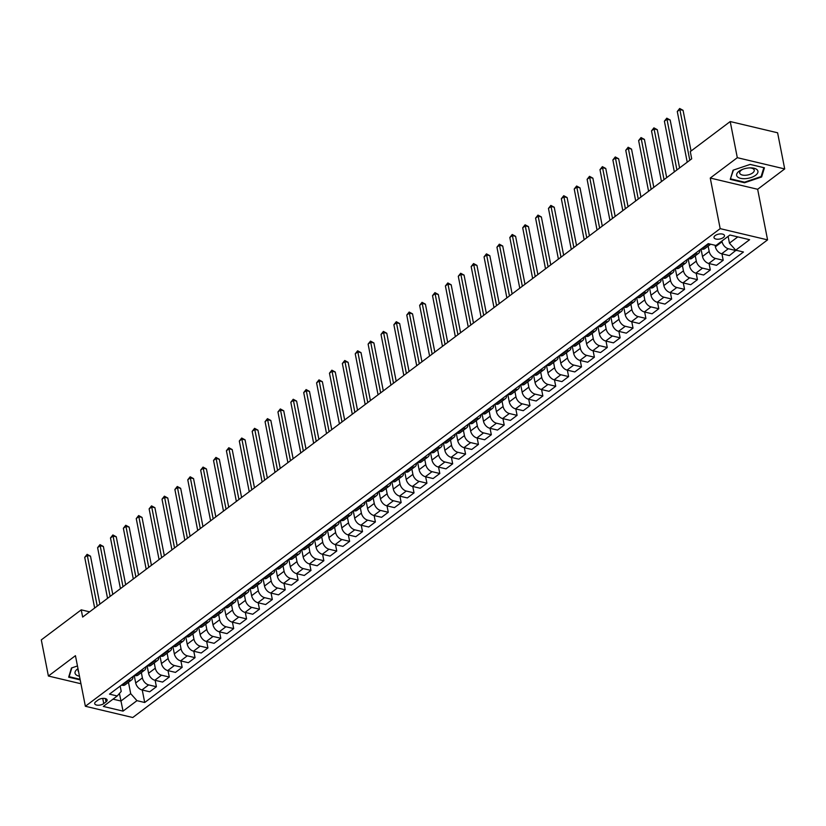 <?xml version="1.0" encoding="UTF-8"?>
<svg xmlns="http://www.w3.org/2000/svg" width="826" height="826" viewBox="0 0 826 826"><rect width="100%" height="100%" fill="white"/><g stroke="black" fill="none" stroke-linecap="round" stroke-linejoin="round"><path stroke-width="1.24" d="M715.14 235.596A5.338 2.509 168.9 0 0 714.005 237.599A5.338 2.509 168.9 0 0 717.722 239.23A5.338 2.509 168.9 0 0 723.339 237.537A5.338 2.509 168.9 0 0 724.474 235.544A5.338 2.509 168.9 0 0 720.757 233.903A5.338 2.509 168.9 0 0 715.14 235.596M784.7 168.927L737.308 157.683L710.257 178.044L757.648 189.278L784.7 168.927L777.607 132.79L730.215 121.546L690.288 151.592L691.703 158.819L82.652 617.074L81.237 609.846L41.3 639.892L48.393 676.029L80.948 683.752M757.648 189.278L767.571 239.87L132.759 717.515L85.367 706.271L720.179 228.637L767.571 239.87M103.746 703.597L106.017 701.883A5.173 2.426 168.9 0 0 107.122 699.952A5.173 2.426 168.9 0 0 103.518 698.362A5.173 2.426 168.9 0 0 98.077 700.004L95.806 701.708A5.173 2.426 168.9 0 0 94.701 703.649A5.173 2.426 168.9 0 0 98.304 705.228A5.173 2.426 168.9 0 0 103.746 703.597L102.734 698.404M113.017 699.157L120.916 701.026L130.704 693.664L136.961 700.665L144.705 702.503L743.452 252.002L735.708 250.164L729.451 243.164L737.794 236.886M136.961 700.665L123.043 711.124L103.322 706.447L117.23 695.977L121.226 691.414L120.183 686.096M735.708 250.164L749.616 239.695L729.895 235.018L715.977 245.487L708.233 243.649L109.486 694.139L117.23 695.977M737.308 157.683L730.215 121.546M710.257 178.044L720.179 228.637M85.367 706.271L75.445 655.679L48.393 676.029M89.611 611.839L81.237 609.846M119.429 693.468L123.043 711.124M128.464 682.276L130.704 693.664M134.235 675.523L135.691 682.937A6.67 4.233 53 0 0 141.948 689.937L149.702 691.775L156.403 686.736L155.143 680.314M141.349 672.581L142.392 677.898A6.67 4.233 53 0 0 148.649 684.899L156.403 686.736M147.121 665.828L148.577 673.252A6.67 4.233 53 0 0 154.834 680.242L162.588 682.08L169.278 677.041L168.019 670.629M154.235 662.896L155.278 668.203A6.67 4.233 53 0 0 161.535 675.203L169.278 677.041M160.007 656.133L161.462 663.557A6.67 4.233 53 0 0 167.719 670.557L175.463 672.395L182.164 667.346L180.904 660.934M167.11 653.201L168.153 658.518A6.67 4.233 53 0 0 174.41 665.508L182.164 667.346M172.882 646.438L174.338 653.862A6.67 4.233 53 0 0 180.595 660.862L188.349 662.7L195.05 657.661L193.79 651.239M179.996 643.506L181.039 648.823A6.67 4.233 53 0 0 187.296 655.823L195.05 657.661M185.767 636.753L187.223 644.166A6.67 4.233 53 0 0 193.48 651.167L201.224 653.005L207.925 647.966L206.665 641.544M192.881 633.821L193.924 639.128A6.67 4.233 53 0 0 200.181 646.128L207.925 647.966M198.643 627.058L200.099 634.482A6.67 4.233 53 0 0 206.366 641.472L214.11 643.309L220.81 638.271L219.551 631.859M205.757 624.126L206.799 629.443A6.67 4.233 53 0 0 213.056 636.433L220.81 638.271M211.528 617.363L212.984 624.786A6.67 4.233 53 0 0 219.241 631.787L226.995 633.625L233.686 628.586L232.436 622.164M218.642 614.43L219.685 619.748A6.67 4.233 53 0 0 225.942 626.748L233.686 628.586M224.414 607.678L225.87 615.091A6.67 4.233 53 0 0 232.127 622.092L239.87 623.929L246.571 618.891L245.312 612.469M231.528 604.735L232.571 610.053A6.67 4.233 53 0 0 238.828 617.053L246.571 618.891M237.289 597.983L238.745 605.396A6.67 4.233 53 0 0 245.002 612.396L252.756 614.234L259.457 609.196L258.197 602.784M244.403 595.05L245.446 600.357A6.67 4.233 53 0 0 251.703 607.358L259.457 609.196M250.175 588.288L251.631 595.711A6.67 4.233 53 0 0 257.888 602.701L265.642 604.539L272.332 599.5L271.073 593.089M257.289 585.355L258.332 590.673A6.67 4.233 53 0 0 264.588 597.663L272.332 599.5M263.06 578.592L264.516 586.016A6.67 4.233 53 0 0 270.773 593.016L278.517 594.854L285.218 589.816L283.958 583.393M270.164 575.66L271.207 580.977A6.67 4.233 53 0 0 277.464 587.978L285.218 589.816M275.936 568.908L277.391 576.321A6.67 4.233 53 0 0 283.648 583.321L291.402 585.159L298.103 580.12L296.844 573.698M283.05 565.965L284.092 571.282A6.67 4.233 53 0 0 290.349 578.283L298.103 580.12M288.821 559.212L290.277 566.636A6.67 4.233 53 0 0 296.534 573.626L304.278 575.464L310.979 570.425L309.719 564.013M295.935 556.28L296.978 561.587A6.67 4.233 53 0 0 303.235 568.587L310.979 570.425M301.707 549.517L303.163 556.941A6.67 4.233 53 0 0 309.42 563.941L317.163 565.779L323.864 560.73L322.605 554.318M308.81 546.585L309.853 551.902A6.67 4.233 53 0 0 316.11 558.892L323.864 560.73M314.582 539.832L316.038 547.246A6.67 4.233 53 0 0 322.295 554.246L330.049 556.084L336.75 551.045L335.49 544.623M321.696 536.89L322.739 542.207A6.67 4.233 53 0 0 328.996 549.207L336.75 551.045M327.468 530.137L328.924 537.55A6.67 4.233 53 0 0 335.18 544.551L342.924 546.389L349.625 541.35L348.365 534.928M334.582 527.205L335.624 532.512A6.67 4.233 53 0 0 341.881 539.512L349.625 541.35M340.343 520.442L341.799 527.866A6.67 4.233 53 0 0 348.066 534.856L355.81 536.693L362.511 531.655L361.251 525.243M347.457 517.51L348.5 522.827A6.67 4.233 53 0 0 354.757 529.817L362.511 531.655M353.229 510.747L354.684 518.17A6.67 4.233 53 0 0 360.941 525.171L368.695 527.009L375.386 521.97L374.126 515.548M360.342 507.814L361.385 513.132A6.67 4.233 53 0 0 367.642 520.132L375.386 521.97M366.114 501.062L367.57 508.475A6.67 4.233 53 0 0 373.827 515.476L381.571 517.313L388.272 512.275L387.012 505.853M373.218 498.119L374.261 503.437A6.67 4.233 53 0 0 380.528 510.437L388.272 512.275M378.989 491.367L380.445 498.79A6.67 4.233 53 0 0 386.702 505.78L394.456 507.618L401.157 502.58L399.898 496.168M386.103 488.434L387.146 493.741A6.67 4.233 53 0 0 393.403 500.742L401.157 502.58M391.875 481.672L393.331 489.095A6.67 4.233 53 0 0 399.588 496.096L407.342 497.933L414.032 492.885L412.773 486.473M398.989 478.739L400.032 484.057A6.67 4.233 53 0 0 406.289 491.047L414.032 492.885M404.761 471.976L406.216 479.4A6.67 4.233 53 0 0 412.473 486.4L420.217 488.238L426.918 483.2L425.658 476.778M411.864 469.044L412.907 474.361A6.67 4.233 53 0 0 419.164 481.362L426.918 483.2M417.636 462.292L419.092 469.705A6.67 4.233 53 0 0 425.349 476.705L433.103 478.543L439.804 473.505L438.544 467.082M424.75 459.359L425.793 464.666A6.67 4.233 53 0 0 432.05 471.667L439.804 473.505M430.522 452.596L431.977 460.02A6.67 4.233 53 0 0 438.234 467.01L445.978 468.848L452.679 463.809L451.419 457.397M437.635 449.664L438.678 454.981A6.67 4.233 53 0 0 444.935 461.971L452.679 463.809M443.407 442.901L444.853 450.325A6.67 4.233 53 0 0 451.12 457.325L458.864 459.163L465.565 454.124L464.305 447.702M450.511 439.969L451.554 445.286A6.67 4.233 53 0 0 457.81 452.276L465.565 454.124M456.282 433.216L457.738 440.63A6.67 4.233 53 0 0 463.995 447.63L471.749 449.468L478.44 444.429L477.191 438.007M463.396 430.274L464.439 435.591A6.67 4.233 53 0 0 470.696 442.591L478.44 444.429M469.168 423.521L470.624 430.935A6.67 4.233 53 0 0 476.881 437.935L484.625 439.773L491.325 434.734L490.066 428.322M476.282 420.589L477.325 425.896A6.67 4.233 53 0 0 483.582 432.896L491.325 434.734M482.043 413.826L483.499 421.25A6.67 4.233 53 0 0 489.756 428.24L497.51 430.078L504.211 425.039L502.951 418.627M489.157 410.894L490.2 416.211A6.67 4.233 53 0 0 496.457 423.201L504.211 425.039M494.929 404.131L496.385 411.555A6.67 4.233 53 0 0 502.642 418.555L510.396 420.393L517.086 415.354L515.827 408.932M502.043 401.199L503.086 406.516A6.67 4.233 53 0 0 509.343 413.516L517.086 415.354M507.814 394.446L509.27 401.859A6.67 4.233 53 0 0 515.527 408.86L523.271 410.698L529.972 405.659L528.712 399.237M514.918 391.503L515.961 396.821A6.67 4.233 53 0 0 522.228 403.821L529.972 405.659M520.69 384.751L522.146 392.174A6.67 4.233 53 0 0 528.403 399.165L536.157 401.002L542.858 395.964L541.598 389.552M527.804 381.819L528.846 387.126A6.67 4.233 53 0 0 535.103 394.126L542.858 395.964M533.575 375.056L535.031 382.479A6.67 4.233 53 0 0 541.288 389.48L549.042 391.317L555.733 386.269L554.473 379.857M540.689 372.123L541.732 377.441A6.67 4.233 53 0 0 547.989 384.431L555.733 386.269M546.461 365.36L547.917 372.784A6.67 4.233 53 0 0 554.174 379.784L561.917 381.622L568.618 376.584L567.359 370.162M553.565 362.428L554.607 367.746A6.67 4.233 53 0 0 560.864 374.746L568.618 376.584M559.336 355.676L560.792 363.089A6.67 4.233 53 0 0 567.049 370.089L574.803 371.927L581.504 366.889L580.244 360.466M566.45 352.743L567.493 358.05A6.67 4.233 53 0 0 573.75 365.051L581.504 366.889M572.222 345.98L573.678 353.404A6.67 4.233 53 0 0 579.935 360.394L587.678 362.232L594.379 357.193L593.12 350.782M579.336 343.048L580.379 348.365A6.67 4.233 53 0 0 586.636 355.356L594.379 357.193M585.097 336.285L586.553 343.709A6.67 4.233 53 0 0 592.82 350.709L600.564 352.547L607.265 347.509L606.005 341.086M592.211 333.353L593.254 338.67A6.67 4.233 53 0 0 599.511 345.671L607.265 347.509M597.983 326.6L599.439 334.014A6.67 4.233 53 0 0 605.695 341.014L613.45 342.852L620.14 337.813L618.891 331.391M605.097 323.658L606.139 328.975A6.67 4.233 53 0 0 612.396 335.975L620.14 337.813M610.868 316.905L612.324 324.329A6.67 4.233 53 0 0 618.581 331.319L626.325 333.157L633.026 328.118L631.766 321.706M617.982 313.973L619.025 319.28A6.67 4.233 53 0 0 625.282 326.28L633.026 328.118M623.744 307.21L625.199 314.634A6.67 4.233 53 0 0 631.456 321.634L639.21 323.472L645.911 318.423L644.652 312.011M630.857 304.278L631.9 309.595A6.67 4.233 53 0 0 638.157 316.585L645.911 318.423M636.629 297.515L638.085 304.939A6.67 4.233 53 0 0 644.342 311.939L652.096 313.777L658.787 308.738L657.527 302.316M643.743 294.583L644.786 299.9A6.67 4.233 53 0 0 651.043 306.9L658.787 308.738M649.515 287.83L650.971 295.243A6.67 4.233 53 0 0 657.228 302.244L664.971 304.082L671.672 299.043L670.413 292.621M656.618 284.898L657.661 290.205A6.67 4.233 53 0 0 663.918 297.205L671.672 299.043M662.39 278.135L663.846 285.559A6.67 4.233 53 0 0 670.103 292.549L677.857 294.386L684.558 289.348L683.298 282.936M669.504 275.203L670.547 280.52A6.67 4.233 53 0 0 676.804 287.51L684.558 289.348M675.276 268.44L676.731 275.863A6.67 4.233 53 0 0 682.988 282.864L690.732 284.702L697.433 279.663L696.173 273.241M682.39 265.507L683.432 270.825A6.67 4.233 53 0 0 689.689 277.815L697.433 279.663M688.161 258.755L689.617 266.168A6.67 4.233 53 0 0 695.874 273.169L703.618 275.006L710.319 269.968L709.059 263.546M695.265 255.812L696.308 261.13A6.67 4.233 53 0 0 702.565 268.13L710.319 269.968M701.037 249.06L702.492 256.473A6.67 4.233 53 0 0 708.749 263.473L716.503 265.311L723.204 260.273L721.945 253.85M708.15 246.127L709.193 251.434A6.67 4.233 53 0 0 715.45 258.435L723.204 260.273M715.079 245.27L715.378 246.788A6.67 4.233 53 0 0 721.635 253.778L729.379 255.616L736.018 250.237M721.934 241.006L722.079 241.75A6.67 4.233 53 0 0 728.336 248.74L736.08 250.577M728.109 236.36L729.451 243.164M121.515 685.095L122.227 685.26A6.67 4.233 53 0 0 125.108 684.806L131.799 679.767A6.67 4.233 53 0 0 133.017 676.432M144.705 702.503L142.258 690.009M128.216 680.046L128.928 680.221A6.67 4.233 53 0 0 131.799 679.767M134.401 675.4L135.113 675.565A6.67 4.233 53 0 0 137.983 675.121L144.684 670.072A6.67 4.233 53 0 0 145.903 666.747M141.101 670.361L141.804 670.526A6.67 4.233 53 0 0 144.684 670.072M147.286 665.704L147.988 665.87A6.67 4.233 53 0 0 150.869 665.426L157.57 660.387A6.67 4.233 53 0 0 158.788 657.052M153.977 660.666L154.689 660.831A6.67 4.233 53 0 0 157.57 660.387M160.161 656.009L160.874 656.185A6.67 4.233 53 0 0 163.754 655.73L170.445 650.692A6.67 4.233 53 0 0 171.663 647.357M166.862 650.971L167.575 651.146A6.67 4.233 53 0 0 170.445 650.692M173.047 646.324L173.759 646.49A6.67 4.233 53 0 0 176.63 646.035L183.331 640.997A6.67 4.233 53 0 0 184.549 637.662M179.748 641.286L180.45 641.451A6.67 4.233 53 0 0 183.331 640.997M185.933 636.629L186.635 636.794A6.67 4.233 53 0 0 189.515 636.35L196.216 631.312A6.67 4.233 53 0 0 197.435 627.977M192.623 631.591L193.336 631.756A6.67 4.233 53 0 0 196.216 631.312M198.808 626.934L199.52 627.099A6.67 4.233 53 0 0 202.391 626.655L209.092 621.617A6.67 4.233 53 0 0 210.31 618.282M205.509 621.895L206.221 622.061A6.67 4.233 53 0 0 209.092 621.617M211.693 617.239L212.396 617.414A6.67 4.233 53 0 0 215.276 616.96L221.977 611.921A6.67 4.233 53 0 0 223.196 608.586M218.394 612.2L219.096 612.376A6.67 4.233 53 0 0 221.977 611.921M224.569 607.554L225.281 607.719A6.67 4.233 53 0 0 228.162 607.265L234.863 602.226A6.67 4.233 53 0 0 236.081 598.891M231.27 602.515L231.982 602.681A6.67 4.233 53 0 0 234.863 602.226M237.454 597.859L238.167 598.024A6.67 4.233 53 0 0 241.037 597.58L247.738 592.541A6.67 4.233 53 0 0 248.956 589.206M244.155 592.82L244.857 592.985A6.67 4.233 53 0 0 247.738 592.541M250.34 588.164L251.042 588.339A6.67 4.233 53 0 0 253.923 587.885L260.624 582.846A6.67 4.233 53 0 0 261.842 579.511M257.031 583.125L257.743 583.29A6.67 4.233 53 0 0 260.624 582.846M263.215 578.479L263.928 578.644A6.67 4.233 53 0 0 266.808 578.19L273.499 573.151A6.67 4.233 53 0 0 274.717 569.816M269.916 573.43L270.629 573.605A6.67 4.233 53 0 0 273.499 573.151M276.101 568.784L276.813 568.949A6.67 4.233 53 0 0 279.684 568.505L286.385 563.456A6.67 4.233 53 0 0 287.603 560.131M282.802 563.745L283.504 563.91A6.67 4.233 53 0 0 286.385 563.456M288.986 559.088L289.689 559.254A6.67 4.233 53 0 0 292.569 558.81L299.27 553.771A6.67 4.233 53 0 0 300.488 550.436M295.677 554.05L296.389 554.215A6.67 4.233 53 0 0 299.27 553.771M301.862 549.393L302.574 549.569A6.67 4.233 53 0 0 305.455 549.114L312.145 544.076A6.67 4.233 53 0 0 313.364 540.741M308.563 544.355L309.275 544.53A6.67 4.233 53 0 0 312.145 544.076M314.747 539.708L315.449 539.874A6.67 4.233 53 0 0 318.33 539.419L325.031 534.381A6.67 4.233 53 0 0 326.249 531.046M321.448 534.67L322.15 534.835A6.67 4.233 53 0 0 325.031 534.381M327.623 530.013L328.335 530.178A6.67 4.233 53 0 0 331.216 529.734L337.917 524.696A6.67 4.233 53 0 0 339.135 521.361M334.324 524.975L335.036 525.14A6.67 4.233 53 0 0 337.917 524.696M340.508 520.318L341.221 520.494A6.67 4.233 53 0 0 344.091 520.039L350.792 515.001A6.67 4.233 53 0 0 352.01 511.666M347.209 515.279L347.922 515.445A6.67 4.233 53 0 0 350.792 515.001M353.394 510.633L354.096 510.798A6.67 4.233 53 0 0 356.977 510.344L363.677 505.305A6.67 4.233 53 0 0 364.896 501.971M360.095 505.584L360.797 505.76A6.67 4.233 53 0 0 363.677 505.305M366.269 500.938L366.981 501.103A6.67 4.233 53 0 0 369.862 500.659L376.553 495.61A6.67 4.233 53 0 0 377.781 492.286M372.97 495.899L373.682 496.065A6.67 4.233 53 0 0 376.553 495.61M379.155 491.243L379.867 491.408A6.67 4.233 53 0 0 382.737 490.964L389.438 485.925A6.67 4.233 53 0 0 390.657 482.59M385.856 486.204L386.558 486.369A6.67 4.233 53 0 0 389.438 485.925M392.04 481.548L392.742 481.723A6.67 4.233 53 0 0 395.623 481.269L402.324 476.23A6.67 4.233 53 0 0 403.542 472.895M398.731 476.509L399.443 476.685A6.67 4.233 53 0 0 402.324 476.23M404.916 471.863L405.628 472.028A6.67 4.233 53 0 0 408.509 471.574L415.199 466.535A6.67 4.233 53 0 0 416.418 463.2M411.616 466.824L412.329 466.989A6.67 4.233 53 0 0 415.199 466.535M417.801 462.168L418.514 462.333A6.67 4.233 53 0 0 421.384 461.889L428.085 456.85A6.67 4.233 53 0 0 429.303 453.515M424.502 457.129L425.204 457.294A6.67 4.233 53 0 0 428.085 456.85M430.687 452.472L431.389 452.638A6.67 4.233 53 0 0 434.269 452.194L440.97 447.155A6.67 4.233 53 0 0 442.189 443.82M437.377 447.434L438.09 447.599A6.67 4.233 53 0 0 440.97 447.155M443.562 442.777L444.274 442.953A6.67 4.233 53 0 0 447.155 442.499L453.846 437.46A6.67 4.233 53 0 0 455.064 434.125M450.263 437.739L450.975 437.914A6.67 4.233 53 0 0 453.846 437.46M456.448 433.092L457.15 433.258A6.67 4.233 53 0 0 460.03 432.803L466.731 427.765A6.67 4.233 53 0 0 467.95 424.43M463.149 428.054L463.851 428.219A6.67 4.233 53 0 0 466.731 427.765M469.323 423.397L470.035 423.562A6.67 4.233 53 0 0 472.916 423.118L479.617 418.08A6.67 4.233 53 0 0 480.835 414.745M476.024 418.359L476.736 418.524A6.67 4.233 53 0 0 479.617 418.08M482.208 413.702L482.921 413.878A6.67 4.233 53 0 0 485.791 413.423L492.492 408.385A6.67 4.233 53 0 0 493.711 405.05M488.909 408.663L489.611 408.829A6.67 4.233 53 0 0 492.492 408.385M495.094 404.017L495.796 404.182A6.67 4.233 53 0 0 498.677 403.728L505.378 398.69A6.67 4.233 53 0 0 506.596 395.355M501.785 398.968L502.497 399.144A6.67 4.233 53 0 0 505.378 398.69M507.969 394.322L508.682 394.487A6.67 4.233 53 0 0 511.562 394.043L518.253 388.994A6.67 4.233 53 0 0 519.471 385.67M514.67 389.283L515.383 389.449A6.67 4.233 53 0 0 518.253 388.994M520.855 384.627L521.567 384.792A6.67 4.233 53 0 0 524.438 384.348L531.139 379.31A6.67 4.233 53 0 0 532.357 375.975M527.556 379.588L528.258 379.753A6.67 4.233 53 0 0 531.139 379.31M533.741 374.932L534.443 375.107A6.67 4.233 53 0 0 537.323 374.653L544.024 369.614A6.67 4.233 53 0 0 545.243 366.279M540.431 369.893L541.144 370.069A6.67 4.233 53 0 0 544.024 369.614M546.616 365.247L547.328 365.412A6.67 4.233 53 0 0 550.209 364.958L556.9 359.919A6.67 4.233 53 0 0 558.118 356.584M553.317 360.208L554.029 360.373A6.67 4.233 53 0 0 556.9 359.919M559.501 355.552L560.214 355.717A6.67 4.233 53 0 0 563.084 355.273L569.785 350.234A6.67 4.233 53 0 0 571.003 346.899M566.202 350.513L566.904 350.678A6.67 4.233 53 0 0 569.785 350.234M572.387 345.857L573.089 346.032A6.67 4.233 53 0 0 575.97 345.578L582.671 340.539A6.67 4.233 53 0 0 583.889 337.204M579.078 340.818L579.79 340.983A6.67 4.233 53 0 0 582.671 340.539M585.262 336.172L585.975 336.337A6.67 4.233 53 0 0 588.845 335.883L595.546 330.844A6.67 4.233 53 0 0 596.764 327.509M591.963 331.123L592.676 331.298A6.67 4.233 53 0 0 595.546 330.844M598.148 326.476L598.85 326.642A6.67 4.233 53 0 0 601.731 326.198L608.432 321.149A6.67 4.233 53 0 0 609.65 317.824M604.849 321.438L605.551 321.603A6.67 4.233 53 0 0 608.432 321.149M611.023 316.781L611.736 316.947A6.67 4.233 53 0 0 614.616 316.503L621.317 311.464A6.67 4.233 53 0 0 622.536 308.129M617.724 311.743L618.437 311.908A6.67 4.233 53 0 0 621.317 311.464M623.909 307.086L624.621 307.262A6.67 4.233 53 0 0 627.492 306.807L634.192 301.769A6.67 4.233 53 0 0 635.411 298.434M630.61 302.048L631.312 302.223A6.67 4.233 53 0 0 634.192 301.769M636.794 297.401L637.496 297.566A6.67 4.233 53 0 0 640.377 297.112L647.078 292.074A6.67 4.233 53 0 0 648.296 288.739M643.485 292.363L644.197 292.528A6.67 4.233 53 0 0 647.078 292.074M649.67 287.706L650.382 287.871A6.67 4.233 53 0 0 653.263 287.427L659.953 282.378A6.67 4.233 53 0 0 661.172 279.054M656.371 282.668L657.083 282.833A6.67 4.233 53 0 0 659.953 282.378M662.555 278.011L663.268 278.176A6.67 4.233 53 0 0 666.138 277.732L672.839 272.694A6.67 4.233 53 0 0 674.057 269.359M669.256 272.972L669.958 273.138A6.67 4.233 53 0 0 672.839 272.694M675.441 268.316L676.143 268.491A6.67 4.233 53 0 0 679.024 268.037L685.725 262.998A6.67 4.233 53 0 0 686.943 259.663M682.131 263.277L682.844 263.453A6.67 4.233 53 0 0 685.725 262.998M688.316 258.631L689.029 258.796A6.67 4.233 53 0 0 691.909 258.342L698.6 253.303A6.67 4.233 53 0 0 699.818 249.968M695.017 253.592L695.729 253.758A6.67 4.233 53 0 0 698.6 253.303M701.202 248.936L701.904 249.101A6.67 4.233 53 0 0 704.784 248.657L710.67 244.228M707.903 243.897L708.605 244.062A6.67 4.233 53 0 0 710.288 244.135M77.458 665.962L71.47 667.997L68.661 677.165L80.194 679.901M750.163 164.405L733.075 170.197L730.267 179.366L744.546 182.752L761.624 176.971L764.432 167.792L750.163 164.405M761.376 175.731L761.624 176.971M744.422 182.143L744.546 182.752M99.894 604.095L90.499 556.166L87.298 555.402L97.241 606.098M84.717 557.343L87.112 554.339L87.298 555.402L84.717 557.343L94.66 608.039M87.112 554.339L90.499 556.166M112.78 594.41L103.374 546.471L100.173 545.718L110.116 596.403M97.602 547.648L99.998 544.644L100.173 545.718L97.602 547.648L107.545 598.344M99.998 544.644L103.374 546.471M125.666 584.715L116.259 536.776L113.059 536.022L123.002 586.718M110.477 537.963L112.873 534.949L113.059 536.022L110.477 537.963L120.431 588.649M112.873 534.949L116.259 536.776M138.541 575.02L129.145 527.091L125.934 526.327L135.887 577.023M123.363 528.268L125.758 525.264L125.934 526.327L123.363 528.268L133.306 578.964M125.758 525.264L129.145 527.091M151.426 565.325L142.02 517.396L138.82 516.632L148.763 567.328M136.249 518.573L138.644 515.569L138.82 516.632L136.249 518.573L146.192 569.269M138.644 515.569L142.02 517.396M77.995 668.668A10.841 5.09 168.9 0 0 79.472 676.236M78.191 669.721A7.424 3.48 168.9 0 0 78.067 670.805A7.424 3.48 168.9 0 0 78.594 671.765M80.07 679.292L69.136 676.7L71.841 667.873M69.002 676.04L69.136 676.7M755.614 175.267A10.841 5.09 168.9 0 0 750.545 167.874A10.841 5.09 168.9 0 0 742.233 169.506A10.841 5.09 168.9 0 0 738.971 171.312A10.841 5.09 168.9 0 0 740.592 178.333A10.841 5.09 168.9 0 0 755.614 175.267M742.935 169.237A7.424 3.48 168.9 0 0 741.263 170.228A7.424 3.48 168.9 0 0 739.673 173.006A7.424 3.48 168.9 0 0 744.845 175.288A7.424 3.48 168.9 0 0 752.662 172.933A7.424 3.48 168.9 0 0 754.241 170.156A7.424 3.48 168.9 0 0 749.791 167.895M730.618 178.24L733.447 170.073M750.101 164.426L763.843 167.678L761.118 176.568L744.567 182.185L730.742 178.901M164.312 555.64L154.906 507.701L151.705 506.947L161.648 557.643M149.124 508.878L151.519 505.873L151.705 506.947L149.124 508.878L159.067 559.574M151.519 505.873L154.906 507.701M177.187 545.945L167.781 498.016L164.581 497.252L174.534 547.948M162.01 499.193L164.405 496.178L164.581 497.252L162.01 499.193L171.953 549.889M164.405 496.178L167.781 498.016M190.073 536.25L180.667 488.321L177.466 487.557L187.409 538.253M174.885 489.498L177.28 486.493L177.466 487.557L174.885 489.498L184.838 540.194M177.28 486.493L180.667 488.321M202.959 526.565L193.552 478.626L190.352 477.872L200.295 528.557M187.77 479.803L190.166 476.798L190.352 477.872L187.77 479.803L197.713 530.498M190.166 476.798L193.552 478.626M215.834 516.87L206.428 468.931L203.227 468.177L213.18 518.873M200.656 470.118L203.051 467.103L203.227 468.177L200.656 470.118L210.599 520.803M203.051 467.103L206.428 468.931M228.719 507.174L219.313 459.246L216.113 458.482L226.056 509.177M213.531 460.423L215.927 457.408L216.113 458.482L213.531 460.423L223.485 511.118M215.927 457.408L219.313 459.246M241.595 497.479L232.199 449.55L228.988 448.786L238.941 499.482M226.417 450.728L228.812 447.723L228.988 448.786L226.417 450.728L236.36 501.423M228.812 447.723L232.199 449.55M254.48 487.794L245.074 439.855L241.873 439.102L251.816 489.787M239.303 441.032L241.698 438.028L241.873 439.102L239.303 441.032L249.245 491.728M241.698 438.028L245.074 439.855M267.366 478.099L257.96 430.16L254.759 429.406L264.702 480.102M252.178 431.348L254.573 428.333L254.759 429.406L252.178 431.348L262.131 482.033M254.573 428.333L257.96 430.16M280.241 468.404L270.845 420.475L267.634 419.711L277.588 470.407M265.063 421.652L267.459 418.648L267.634 419.711L265.063 421.652L275.006 472.348M267.459 418.648L270.845 420.475M293.127 458.709L283.721 410.78L280.52 410.016L290.463 460.712M277.939 411.957L280.334 408.953L280.52 410.016L277.939 411.957L287.892 462.653M280.334 408.953L283.721 410.78M306.012 449.024L296.606 401.085L293.406 400.331L303.349 451.027M290.824 402.262L293.22 399.257L293.406 400.331L290.824 402.262L300.767 452.958M293.22 399.257L296.606 401.085M318.888 439.329L309.482 391.4L306.281 390.636L316.234 441.332M303.71 392.577L306.105 389.562L306.281 390.636L303.71 392.577L313.653 443.273M306.105 389.562L309.482 391.4M331.773 429.634L322.367 381.705L319.166 380.941L329.109 431.637M316.585 382.882L318.981 379.877L319.166 380.941L316.585 382.882L326.538 433.578M318.981 379.877L322.367 381.705M344.649 419.949L335.253 372.01L332.052 371.256L341.995 421.941M329.471 373.187L331.866 370.182L332.052 371.256L329.471 373.187L339.414 423.883M331.866 370.182L335.253 372.01M357.534 410.254L348.128 362.315L344.927 361.561L354.87 412.257M342.356 363.502L344.752 360.487L344.927 361.561L342.356 363.502L352.299 414.187M344.752 360.487L348.128 362.315M370.42 400.558L361.014 352.63L357.813 351.866L367.756 402.561M355.232 353.807L357.627 350.802L357.813 351.866L355.232 353.807L365.185 404.503M357.627 350.802L361.014 352.63M383.295 390.863L373.899 342.935L370.688 342.17L380.641 392.866M368.117 344.112L370.513 341.107L370.688 342.17L368.117 344.112L378.06 394.807M370.513 341.107L373.899 342.935M396.181 381.178L386.774 333.239L383.574 332.486L393.517 383.181M381.003 334.416L383.398 331.412L383.574 332.486L381.003 334.416L390.946 385.112M383.398 331.412L386.774 333.239M409.066 371.483L399.66 323.555L396.459 322.79L406.402 373.486M393.878 324.732L396.274 321.717L396.459 322.79L393.878 324.732L403.821 375.427M396.274 321.717L399.66 323.555M421.941 361.788L412.535 313.859L409.335 313.095L419.288 363.791M406.764 315.036L409.159 312.032L409.335 313.095L406.764 315.036L416.707 365.732M409.159 312.032L412.535 313.859M434.827 352.093L425.421 304.164L422.22 303.4L432.163 354.096M419.639 305.341L422.034 302.337L422.22 303.4L419.639 305.341L429.592 356.037M422.034 302.337L425.421 304.164M447.713 342.408L438.307 294.469L435.106 293.715L445.049 344.411M432.525 295.656L434.92 292.641L435.106 293.715L432.525 295.656L442.468 346.342M434.92 292.641L438.307 294.469M460.588 332.713L451.182 284.784L447.981 284.02L457.934 334.716M445.41 285.961L447.806 282.946L447.981 284.02L445.41 285.961L455.353 336.657M447.806 282.946L451.182 284.784M473.474 323.018L464.067 275.089L460.867 274.325L470.81 325.021M458.285 276.266L460.681 273.261L460.867 274.325L458.285 276.266L468.239 326.962M460.681 273.261L464.067 275.089M486.349 313.333L476.953 265.394L473.752 264.64L483.695 315.325M471.171 266.571L473.566 263.566L473.752 264.64L471.171 266.571L481.114 317.267M473.566 263.566L476.953 265.394M499.234 303.638L489.828 255.699L486.628 254.945L496.571 305.641M484.057 256.886L486.452 253.871L486.628 254.945L484.057 256.886L494 307.571M486.452 253.871L489.828 255.699M512.12 293.942L502.714 246.014L499.513 245.25L509.456 295.945M496.932 247.191L499.327 244.186L499.513 245.25L496.932 247.191L506.885 297.887M499.327 244.186L502.714 246.014M524.995 284.247L515.6 236.319L512.388 235.555L522.342 286.25M509.818 237.496L512.213 234.491L512.388 235.555L509.818 237.496L519.76 288.191M512.213 234.491L515.6 236.319M537.881 274.562L528.475 226.623L525.274 225.87L535.217 276.565M522.703 227.8L525.099 224.796L525.274 225.87L522.703 227.8L532.646 278.496M525.099 224.796L528.475 226.623M550.766 264.867L541.36 216.939L538.16 216.175L548.103 266.87M535.578 218.116L537.974 215.101L538.16 216.175L535.578 218.116L545.521 268.811M537.974 215.101L541.36 216.939M563.642 255.172L554.236 207.243L551.035 206.479L560.988 257.175M548.464 208.42L550.859 205.416L551.035 206.479L548.464 208.42L558.407 259.116M550.859 205.416L554.236 207.243M576.527 245.487L567.121 197.548L563.921 196.794L573.863 247.48M561.339 198.725L563.735 195.721L563.921 196.794L561.339 198.725L571.293 249.421M563.735 195.721L567.121 197.548M589.413 235.792L580.007 187.853L576.806 187.099L586.749 237.795M574.225 189.04L576.62 186.026L576.806 187.099L574.225 189.04L584.168 239.726M576.62 186.026L580.007 187.853M602.288 226.097L592.882 178.168L589.681 177.404L599.635 228.1M587.11 179.345L589.506 176.33L589.681 177.404L587.11 179.345L597.053 230.041M589.506 176.33L592.882 178.168M615.174 216.402L605.768 168.473L602.567 167.709L612.51 218.405M599.986 169.65L602.381 166.645L602.567 167.709L599.986 169.65L609.939 220.346M602.381 166.645L605.768 168.473M628.049 206.717L618.653 158.778L615.442 158.024L625.396 208.72M612.871 159.955L615.267 156.95L615.442 158.024L612.871 159.955L622.814 210.651M615.267 156.95L618.653 158.778M640.935 197.022L631.529 149.083L628.328 148.329L638.271 199.025M625.757 150.27L628.152 147.255L628.328 148.329L625.757 150.27L635.7 200.966M628.152 147.255L631.529 149.083M653.82 187.326L644.414 139.398L641.213 138.634L651.156 189.33M638.632 140.575L641.028 137.57L641.213 138.634L638.632 140.575L648.586 191.271M641.028 137.57L644.414 139.398M666.696 177.631L657.3 129.703L654.089 128.939L664.042 179.634M651.518 130.88L653.913 127.875L654.089 128.939L651.518 130.88L661.461 181.575M653.913 127.875L657.3 129.703M679.581 167.946L670.175 120.007L666.974 119.254L676.917 169.95M664.393 121.195L666.788 118.18L666.974 119.254L664.393 121.195L674.346 171.88M666.788 118.18L670.175 120.007M691.042 151.024L683.061 110.323L679.86 109.559L689.803 160.254M677.279 111.5L679.674 108.485L679.86 109.559L677.279 111.5L687.222 162.195M679.674 108.485L683.061 110.323M142.392 677.898L135.691 682.937M155.278 668.203L148.577 673.252M168.153 658.518L161.462 663.557M181.039 648.823L174.338 653.862M193.924 639.128L187.223 644.166M206.799 629.443L200.099 634.482M219.685 619.748L212.984 624.786M232.571 610.053L225.87 615.091M245.446 600.357L238.745 605.396M258.332 590.673L251.631 595.711M271.207 580.977L264.516 586.016M284.092 571.282L277.391 576.321M296.978 561.587L290.277 566.636M309.853 551.902L303.163 556.941M322.739 542.207L316.038 547.246M335.624 532.512L328.924 537.55M348.5 522.827L341.799 527.866M361.385 513.132L354.684 518.17M374.261 503.437L367.57 508.475M387.146 493.741L380.445 498.79M400.032 484.057L393.331 489.095M412.907 474.361L406.216 479.4M425.793 464.666L419.092 469.705M438.678 454.981L431.977 460.02M451.554 445.286L444.853 450.325M464.439 435.591L457.738 440.63M477.325 425.896L470.624 430.935M490.2 416.211L483.499 421.25M503.086 406.516L496.385 411.555M515.961 396.821L509.27 401.859M528.846 387.126L522.146 392.174M541.732 377.441L535.031 382.479M554.607 367.746L547.917 372.784M567.493 358.05L560.792 363.089M580.379 348.365L573.678 353.404M593.254 338.67L586.553 343.709M606.139 328.975L599.439 334.014M619.025 319.28L612.324 324.329M631.9 309.595L625.199 314.634M644.786 299.9L638.085 304.939M657.661 290.205L650.971 295.243M670.547 280.52L663.846 285.559M683.432 270.825L676.731 275.863M696.308 261.13L689.617 266.168M709.193 251.434L702.492 256.473M722.079 241.75L715.378 246.788M148.649 684.899L141.948 689.937M128.928 680.221L122.227 685.26M141.804 670.526L135.113 675.565M161.535 675.203L154.834 680.242M154.689 660.831L147.988 665.87M174.41 665.508L167.719 670.557M167.575 651.146L160.874 656.185M187.296 655.823L180.595 660.862M180.45 641.451L173.759 646.49M200.181 646.128L193.48 651.167M193.336 631.756L186.635 636.794M213.056 636.433L206.366 641.472M206.221 622.061L199.52 627.099M225.942 626.748L219.241 631.787M219.096 612.376L212.396 617.414M238.828 617.053L232.127 622.092M231.982 602.681L225.281 607.719M251.703 607.358L245.002 612.396M244.857 592.985L238.167 598.024M264.588 597.663L257.888 602.701M257.743 583.29L251.042 588.339M277.464 587.978L270.773 593.016M270.629 573.605L263.928 578.644M290.349 578.283L283.648 583.321M283.504 563.91L276.813 568.949M303.235 568.587L296.534 573.626M296.389 554.215L289.689 559.254M316.11 558.892L309.42 563.941M309.275 544.53L302.574 549.569M328.996 549.207L322.295 554.246M322.15 534.835L315.449 539.874M341.881 539.512L335.18 544.551M335.036 525.14L328.335 530.178M354.757 529.817L348.066 534.856M347.922 515.445L341.221 520.494M367.642 520.132L360.941 525.171M360.797 505.76L354.096 510.798M380.528 510.437L373.827 515.476M373.682 496.065L366.981 501.103M393.403 500.742L386.702 505.78M386.558 486.369L379.867 491.408M406.289 491.047L399.588 496.096M399.443 476.685L392.742 481.723M419.164 481.362L412.473 486.4M412.329 466.989L405.628 472.028M432.05 471.667L425.349 476.705M425.204 457.294L418.514 462.333M444.935 461.971L438.234 467.01M438.09 447.599L431.389 452.638M457.81 452.276L451.12 457.325M450.975 437.914L444.274 442.953M470.696 442.591L463.995 447.63M463.851 428.219L457.15 433.258M483.582 432.896L476.881 437.935M476.736 418.524L470.035 423.562M496.457 423.201L489.756 428.24M489.611 408.829L482.921 413.878M509.343 413.516L502.642 418.555M502.497 399.144L495.796 404.182M522.228 403.821L515.527 408.86M515.383 389.449L508.682 394.487M535.103 394.126L528.403 399.165M528.258 379.753L521.567 384.792M547.989 384.431L541.288 389.48M541.144 370.069L534.443 375.107M560.864 374.746L554.174 379.784M554.029 360.373L547.328 365.412M573.75 365.051L567.049 370.089M566.904 350.678L560.214 355.717M586.636 355.356L579.935 360.394M579.79 340.983L573.089 346.032M599.511 345.671L592.82 350.709M592.676 331.298L585.975 336.337M612.396 335.975L605.695 341.014M605.551 321.603L598.85 326.642M625.282 326.28L618.581 331.319M618.437 311.908L611.736 316.947M638.157 316.585L631.456 321.634M631.312 302.223L624.621 307.262M651.043 306.9L644.342 311.939M644.197 292.528L637.496 297.566M663.918 297.205L657.228 302.244M657.083 282.833L650.382 287.871M676.804 287.51L670.103 292.549M669.958 273.138L663.268 278.176M689.689 277.815L682.988 282.864M682.844 263.453L676.143 268.491M702.565 268.13L695.874 273.169M695.729 253.758L689.029 258.796M715.45 258.435L708.749 263.473M708.605 244.062L701.904 249.101M728.336 248.74L721.635 253.778M105.367 698.569L106.017 701.883"/></g></svg>
